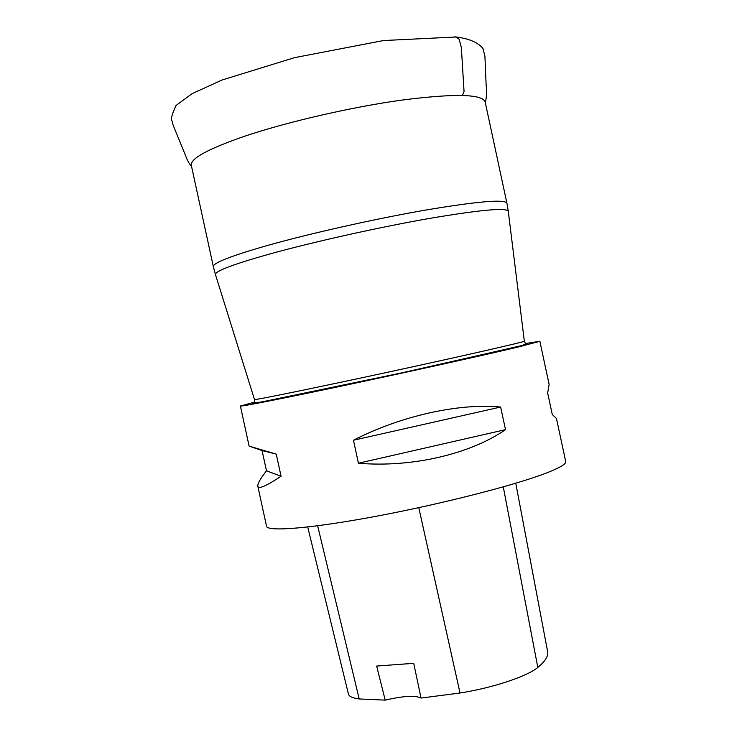 <?xml version="1.0" encoding="UTF-8"?>
<svg xmlns="http://www.w3.org/2000/svg" width="737" height="737" viewBox="0 0 737 737"><rect width="100%" height="100%" fill="white"/><g stroke="black" fill="none" stroke-linecap="round" stroke-linejoin="round"><path stroke-width="1.11" d="M262.077 450.556L276.246 454.103L281.064 476.259C266.269 486.079 258.521 489.386 257.821 486.18C257.443 483.822 260.327 478.7 266.481 470.805L262.077 450.556L249.115 446.134L276.246 454.103M266.481 470.805L281.064 476.259M257.821 486.18L266.536 526.236C267.135 531.994 311.806 528.411 377.547 516.011C443.177 503.657 516.351 484.808 547.084 472.758C560.028 467.673 566.237 463.942 565.712 461.546L556.453 418.459L552.271 414.461L547.655 392.996L549.129 384.419L539.862 341.277L525.426 343.543M353.456 440.247L500.644 407.045L505.508 429.643C470.335 454.084 411.596 467.792 358.44 463.232L353.456 440.247C400.375 415.972 459.308 402.918 500.644 407.045M358.44 463.232L505.508 429.643M421.048 698.059L413.706 663.318L376.662 666.055L385.193 700.132C403.388 695.912 415.336 695.212 421.048 698.059L460.026 693.001C492.463 687.962 527.37 676.354 537.817 667.436C545.251 661.31 548.521 656.041 547.619 651.619L515.762 483.232M254.468 402.126L240.391 406.023C239.94 406.953 283.57 398.376 349.062 384.465C414.443 370.591 488.226 354.211 519.944 346.593L539.862 341.277M307.716 527.001L348.408 693.996C349.025 696.456 352.618 698.114 359.195 698.952L385.193 700.132M485.314 102.692C486.613 97.422 486.881 91.508 486.125 84.93L484.928 56.325L482.984 48.485C477.926 42.396 468.972 38.573 456.12 36.997L454.655 36.859L456.102 36.988L459.151 39.264L461.353 47.573L464.052 91.499L462.468 95.414M215.471 274.652C214.568 271.317 232.662 264.436 269.751 253.989C312.967 242.012 377.666 227.558 427.847 218.714C479.842 209.852 506.66 207.392 508.281 211.344L524.339 341.167C526.384 341.489 465.369 355.446 389.726 371.798C314.082 388.15 252.754 400.652 254.486 399.509L215.471 274.652M213.334 266.591L191.307 165.3C190.303 158.621 207.862 149.003 244.002 136.446C286.546 122.047 350.821 107.187 401.453 100.149C454.001 93.433 481.887 93.977 485.121 101.78L506.899 203.126C504.477 199.054 477.235 201.404 425.175 210.146C374.958 218.889 310.645 233.316 267.642 245.421C231.086 255.886 212.984 262.943 213.334 266.591L215.425 274.505M525.601 343.986C528.613 343.626 527.489 344.17 522.22 345.598L390.509 375.4L272.183 400.08L252.395 403.498L254.495 402.605M460.026 693.001L418.782 507.655M537.817 667.436L503.279 486.862M359.195 698.952L317.638 525.785M506.899 203.126L508.263 211.187M524.339 341.185L525.592 343.884L522.404 345.413L407.1 371.78L260.474 402.19L254.458 402.503L254.486 399.509M249.115 446.134L240.391 406.023M456.12 36.997L383.47 40.544L294.45 57.67L222.04 80.011L192.145 93.645L176.069 105.446C171.832 114.576 170.496 119.744 172.053 120.951C172.799 124.387 172.476 123.687 176.318 132.964L185.291 154.917C187.078 160.021 189.151 163.789 191.509 166.24"/></g></svg>
